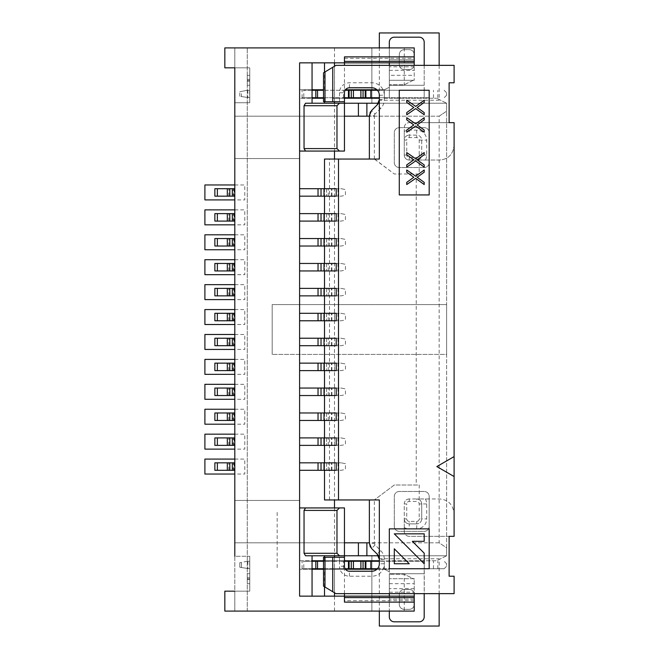 <?xml version="1.0" encoding="UTF-8"?>
<svg xmlns="http://www.w3.org/2000/svg" width="659" height="659" viewBox="0 0 659 659"><rect width="100%" height="100%" fill="white"/><g stroke="black" fill="none" stroke-linecap="round" stroke-linejoin="round"><path stroke-width="0.49" stroke-dasharray="3.29 2.47" d="M247.265 611.099L247.265 47.901L247.265 611.099L371.865 611.099L371.865 555.776L446.621 555.776L446.621 354.418L272.183 354.418L446.621 354.418L446.621 304.582L272.183 304.582L272.183 354.418L272.183 304.582L446.621 304.582L446.621 103.224L371.865 103.224L371.865 47.901L234.802 47.901L234.802 611.099L247.265 611.099M394.296 526.368L394.296 496.466A4.984 4.984 0 0 1 399.28 491.482L424.198 491.482A4.984 4.984 0 0 1 429.182 496.466L429.182 526.368A4.984 4.984 0 0 1 424.198 531.352L399.28 531.352A4.984 4.984 0 0 1 394.296 526.368A4.984 4.984 0 0 0 399.28 531.352L424.198 531.352A4.984 4.984 0 0 0 429.182 526.368L429.182 496.466A4.984 4.984 0 0 0 424.198 491.482L399.28 491.482A4.984 4.984 0 0 0 394.296 496.466L394.296 526.368M424.198 167.518L399.28 167.518A4.984 4.984 0 0 1 394.296 162.534L394.296 132.632A4.984 4.984 0 0 1 399.28 127.648L424.198 127.648A4.984 4.984 0 0 1 429.182 132.632L429.182 162.534A4.984 4.984 0 0 1 424.198 167.518A4.984 4.984 0 0 0 429.182 162.534L429.182 132.632A4.984 4.984 0 0 0 424.198 127.648L399.28 127.648A4.984 4.984 0 0 0 394.296 132.632L394.296 162.534A4.984 4.984 0 0 0 399.28 167.518L424.198 167.518M305.529 103.224L344.451 103.224L344.451 151.068L299.598 151.068L299.598 462.824L341.156 462.824L299.598 462.824L299.598 507.932L344.451 507.932L344.451 555.776L305.529 555.776M336.214 445.377L299.598 445.377L299.598 437.906L299.598 445.377L341.156 445.377L345.448 444.52L345.448 438.762L341.156 437.906L299.598 437.906L341.156 437.906L345.448 438.762M336.214 420.458L299.598 420.458L299.598 412.979L299.598 420.458L341.156 420.458L345.448 419.602L345.448 413.844L341.156 412.979L299.598 412.979L341.156 412.979L345.448 413.844M336.214 395.54L299.598 395.54L299.598 388.06L299.598 395.54L341.156 395.54L345.448 394.683L345.448 388.917L341.156 388.06L299.598 388.06L341.156 388.06L345.448 388.917M336.214 370.622L299.598 370.622L299.598 363.142L299.598 370.622L341.156 370.622L345.448 369.757L345.448 363.999L341.156 363.142L299.598 363.142L341.156 363.142L345.448 363.999M336.214 345.695L299.598 345.695L299.598 338.224L299.598 345.695L341.156 345.695L345.448 344.838L345.448 339.08L341.156 338.224L299.598 338.224L341.156 338.224L345.448 339.08M336.214 320.776L299.598 320.776L299.598 313.305L299.598 320.776L341.156 320.776L345.448 319.92L345.448 314.162L341.156 313.305L299.598 313.305L341.156 313.305L345.448 314.162M336.214 295.858L299.598 295.858L299.598 288.378L299.598 295.858L341.156 295.858L345.448 295.001L345.448 289.243L341.156 288.378L299.598 288.378L341.156 288.378L345.448 289.243M336.214 270.94L299.598 270.94L299.598 263.46L299.598 270.94L341.156 270.94L345.448 270.083L345.448 264.317L341.156 263.46L299.598 263.46L341.156 263.46L345.448 264.317M336.214 246.021L299.598 246.021L299.598 238.542L299.598 246.021L341.156 246.021L345.448 245.156L345.448 239.398L341.156 238.542L299.598 238.542L341.156 238.542L345.448 239.398M336.214 221.094L299.598 221.094L299.598 213.623L299.598 221.094L341.156 221.094L345.448 220.238L345.448 214.48L341.156 213.623L299.598 213.623L341.156 213.623L345.448 214.48M336.214 196.176L299.598 196.176L299.598 188.705L299.598 196.176L341.156 196.176L345.448 195.319L345.448 189.561L341.156 188.705L299.598 188.705L341.156 188.705L345.448 189.561M299.598 158.547L234.802 158.547L234.802 116.182L234.802 158.547L299.598 158.547M344.451 116.182L234.802 116.182L439.149 116.182L439.149 542.818L446.621 547.802L446.621 111.198L439.149 116.182L369.369 116.182M344.451 542.818L234.802 542.818L234.802 500.453L299.598 500.453L234.802 500.453L234.802 542.818L439.149 542.818L446.621 547.802L446.621 555.776L371.865 555.776L371.865 611.099L389.312 611.099L389.312 564.582L389.312 611.099L404.264 611.099L404.264 574.22L389.312 574.22L404.264 574.22L414.231 579.203L404.264 574.22M336.214 470.295L299.598 470.295L299.598 462.824L299.598 470.295L341.156 470.295L345.448 469.439L345.448 463.681L341.156 462.824L345.448 463.681M234.802 47.901L234.802 67.836L249.753 67.836L224.834 67.836L224.834 47.901L234.802 47.901M234.802 102.73L249.753 102.73L234.802 102.73L234.802 67.836M234.802 591.164L249.753 591.164L234.802 591.164L234.802 611.099L224.834 611.099L224.834 591.164L234.802 591.164L234.802 556.27L249.753 556.27L234.802 556.27M227.33 188.705L234.802 188.705L227.33 188.705L227.33 196.176L234.802 196.176L227.33 196.176M234.802 196.176L232.314 193.688L232.314 191.192L234.802 188.705L232.314 191.192L232.314 193.688L234.802 196.176L214.867 196.176L214.867 188.705L234.802 188.705L234.802 196.176M234.802 221.094L234.802 213.623L214.867 213.623L214.867 221.094L234.802 221.094L232.314 218.607L232.314 216.111L234.802 213.623L232.314 216.111L232.314 218.607L234.802 221.094L227.33 221.094L234.802 221.094L234.802 213.623L234.802 221.094M234.802 246.021L234.802 238.542L214.867 238.542L214.867 246.021L234.802 246.021L232.314 243.525L232.314 241.037L234.802 238.542L232.314 241.037L232.314 243.525L234.802 246.021L227.33 246.021L234.802 246.021L234.802 238.542L234.802 246.021M234.802 270.94L234.802 263.46L214.867 263.46L214.867 270.94L234.802 270.94L232.314 268.444L232.314 265.956L234.802 263.46L232.314 265.956L232.314 268.444L234.802 270.94L227.33 270.94L234.802 270.94L234.802 263.46L234.802 270.94M234.802 295.858L234.802 288.378L214.867 288.378L214.867 295.858L234.802 295.858L232.314 293.362L232.314 290.874L234.802 288.378L232.314 290.874L232.314 293.362L234.802 295.858L227.33 295.858L234.802 295.858L234.802 288.378L234.802 295.858M234.802 320.776L234.802 313.305L214.867 313.305L214.867 320.776L234.802 320.776L232.314 318.289L232.314 315.793L234.802 313.305L232.314 315.793L232.314 318.289L234.802 320.776L227.33 320.776L234.802 320.776L234.802 313.305L234.802 320.776M234.802 345.695L234.802 338.224L214.867 338.224L214.867 345.695L234.802 345.695L232.314 343.207L232.314 340.711L234.802 338.224L232.314 340.711L232.314 343.207L234.802 345.695L227.33 345.695L234.802 345.695L234.802 338.224L234.802 345.695M234.802 370.622L234.802 363.142L214.867 363.142L214.867 370.622L234.802 370.622L232.314 368.126L232.314 365.638L234.802 363.142L232.314 365.638L232.314 368.126L234.802 370.622L227.33 370.622L234.802 370.622L234.802 363.142L234.802 370.622M234.802 395.54L234.802 388.06L214.867 388.06L214.867 395.54L234.802 395.54L232.314 393.044L232.314 390.556L234.802 388.06L232.314 390.556L232.314 393.044L234.802 395.54L227.33 395.54L234.802 395.54L234.802 388.06L234.802 395.54M234.802 420.458L234.802 412.979L214.867 412.979L214.867 420.458L234.802 420.458L232.314 417.963L232.314 415.475L234.802 412.979L232.314 415.475L232.314 417.963L234.802 420.458L227.33 420.458L234.802 420.458L234.802 412.979L234.802 420.458M234.802 445.377L234.802 437.906L214.867 437.906L214.867 445.377L234.802 445.377L232.314 442.889L232.314 440.393L234.802 437.906L232.314 440.393L232.314 442.889L234.802 445.377L227.33 445.377L234.802 445.377L234.802 437.906L234.802 445.377M234.802 470.295L234.802 462.824L214.867 462.824L214.867 470.295L234.802 470.295L232.314 467.808L232.314 465.312L234.802 462.824L232.314 465.312L232.314 467.808L234.802 470.295L227.33 470.295L234.802 470.295L234.802 462.824L234.802 470.295M439.149 116.182L446.621 111.198L446.621 103.224L436.653 98.24L446.621 103.224L371.865 103.224L371.865 47.901L414.231 47.901L414.231 80.299L414.231 65.348L454.1 65.348L454.1 82.787L449.117 82.787L449.117 122.665L409.247 122.665L454.1 122.665L454.1 145.087C453.112 154.535 448.12 159.519 439.149 160.046L429.182 160.046L429.182 122.665M312.053 90.267L303.791 90.267L303.791 97.746L302.086 97.746L389.312 97.746L389.312 47.901L389.312 84.78L404.264 84.78L414.231 79.797L404.264 84.78L389.312 84.78L389.312 87.276L384.321 89.764L384.321 98.24L436.653 98.24L389.312 98.24L389.312 42.168A4.984 4.984 0 0 1 394.296 37.184L419.215 37.184A4.984 4.984 0 0 1 424.198 42.168L424.198 97.705L429.182 97.746L429.182 90.168M323.52 557.267L334.484 557.267L334.484 592.754L335.983 593.652L389.312 593.652L389.312 578.701L414.231 578.701L414.231 611.099L404.264 611.099M312.053 561.254L303.791 561.254L303.791 568.733L302.086 568.733L389.312 568.733L389.312 570.159L389.312 560.76L389.312 564.582L389.312 561.254L424.297 561.254L424.198 616.832A4.984 4.984 0 0 1 419.215 621.816L394.296 621.816A4.984 4.984 0 0 1 389.312 616.832L389.312 611.099M377.434 568.733L444.133 568.733L429.182 568.733L429.182 528.864L389.312 528.864L389.312 569.236L389.312 560.76L436.653 560.76L446.621 555.776L344.451 555.776M378.423 555.776L446.621 555.776L436.653 560.76L303.791 561.254M379.337 560.76L344.451 560.76L344.451 557.267L334.484 557.267L334.484 561.254L323.52 561.254M344.451 560.76L332.49 560.76L344.451 560.76M344.451 593.652L344.451 569.236L384.321 569.236L389.312 571.724L384.321 569.236L389.312 569.236L376.948 569.236M345.448 569.236L323.52 569.236M324.516 557.267L324.516 560.76L332.49 560.76L299.598 560.76L299.598 569.236L344.451 569.236M303.791 568.733L312.053 568.733M323.52 568.733L334.484 568.733L334.484 561.254L339.467 561.254L339.467 566.238A9.967 9.967 0 0 0 339.789 568.733L334.484 568.733L334.484 592.754L324.986 587.062M329.5 499.95L329.5 159.05L324.516 159.05L324.516 499.95L374.353 499.95L374.353 543.205A2.496 2.496 -82.9 0 0 375.086 544.968L380.671 550.562A12.463 12.463 0 0 1 384.321 559.367L384.321 563.75A12.463 12.463 0 0 1 371.865 576.213L349.443 576.213A9.967 9.967 0 0 1 339.789 568.733L345.118 568.733M424.297 568.733L389.312 568.733L429.182 568.733L424.198 568.832L424.198 593.652M424.198 561.295L424.198 568.832M424.297 561.254L379.337 561.254M414.231 604.369L414.231 594.402A4.984 4.984 0 0 0 409.247 589.418L404.264 589.418A4.984 4.984 0 0 0 399.28 594.402L399.28 604.369A4.984 4.984 0 0 0 404.264 609.353L409.247 609.353A4.984 4.984 0 0 0 414.231 604.369A4.984 4.984 0 0 1 409.247 609.353L404.264 609.353A4.984 4.984 0 0 1 399.28 604.369L399.28 594.402A4.984 4.984 0 0 1 404.264 589.418L409.247 589.418A4.984 4.984 0 0 1 414.231 594.402L414.231 604.369M249.753 102.73L249.753 67.836L249.753 102.73M249.563 90.267L247.265 90.267L249.563 90.267L249.753 97.746L241.425 96.576L249.563 97.746M249.753 75.315L249.753 85.283L249.753 75.315L249.753 85.283L249.753 75.315L249.753 79.344L249.753 75.315L247.265 75.315L249.753 75.315L247.265 75.315L247.265 85.283L247.265 75.315L249.753 75.315L247.265 75.315L247.265 85.283L247.265 75.315L249.753 75.315M247.265 90.267L239.785 91.758L241.425 91.436L241.425 96.576L239.785 96.247L241.425 96.576L241.425 91.436L247.265 90.267M239.785 96.247L239.785 91.758L239.785 96.247M249.753 79.344L247.265 79.344L249.753 79.344M249.753 80.406L247.265 80.406L249.753 80.406M249.753 85.283L247.265 85.283L249.753 85.283M249.753 81.255L247.265 81.255L249.753 81.255M404.264 47.901L404.264 84.78M424.297 97.746L389.312 97.746L389.312 98.24L389.312 88.841L389.312 90.267L424.297 90.267L424.198 85.283L389.312 85.283L389.312 88.841L389.312 87.276L384.321 89.764L344.451 89.764L344.451 65.348M424.198 65.348L424.198 85.283L389.312 85.283L389.312 47.901M384.321 98.24L389.312 98.24L389.312 89.764L389.312 90.267L303.791 90.267M424.297 90.267L377.434 90.267M345.118 90.267L323.52 90.267M379.337 97.746L429.182 97.746M376.948 89.764L384.321 89.764M345.448 89.764L344.451 89.764M323.52 89.764L299.598 89.764L299.598 98.24L323.52 98.24M380.671 108.438L375.086 114.032L371.561 110.506L377.154 104.913L380.671 108.438A12.463 12.463 0 0 0 384.321 99.633L384.321 95.25A12.463 12.463 0 0 0 371.865 82.787L349.435 82.787A9.967 9.967 0 0 0 339.467 92.762L344.451 92.762L344.451 101.733L344.451 98.24L379.337 98.24M344.451 98.24L332.49 98.24L344.451 98.24M299.598 89.764L312.053 89.764L312.053 98.24L299.598 98.24M324.516 98.24L324.516 101.733M378.423 103.224L344.451 103.224M344.451 56.872L414.231 56.872L344.451 56.872L344.451 62.852L344.451 56.872L344.451 62.852L299.598 62.852M439.149 542.818L369.369 542.818M299.598 596.148L344.451 596.148L344.451 602.128L344.451 596.148L344.451 602.128L414.231 602.128L344.451 602.128M312.053 555.776L312.053 596.148M323.52 560.76L324.516 560.76M299.598 560.76L312.053 560.76M312.053 569.236L299.598 569.236M324.516 586.774L324.516 569.236M384.321 569.236L384.321 560.76M414.231 596.148L389.312 596.148L389.312 599.138L389.312 578.701L414.231 578.701L414.231 593.652L454.1 593.652L454.1 576.213L449.117 576.213L449.117 536.335L409.247 536.335A4.984 4.984 0 0 1 404.264 531.352L404.264 503.937A4.984 4.984 0 0 1 409.247 498.954L419.215 498.954L419.215 484.999L394.296 484.999L374.353 499.95L394.296 484.999L419.215 484.999M344.451 62.852L414.231 62.852L344.451 62.852M324.516 89.764L324.516 72.226M312.053 62.852L312.053 89.764M312.053 98.24L312.053 103.224M303.791 97.746L312.053 97.746M323.52 97.746L334.484 97.746L334.484 66.246L324.986 71.938M339.467 92.762L339.467 97.746L334.484 97.746L334.484 101.733L323.52 101.733M344.451 101.733L339.467 101.733L339.467 97.746L344.451 97.746M374.592 159.05L394.296 174.001L419.215 174.001L419.215 160.046L409.247 160.046A4.984 4.984 0 0 1 404.264 155.063L404.264 127.648A4.984 4.984 0 0 1 409.247 122.665A4.984 4.984 0 0 0 404.264 127.648L404.264 131.47A9.967 9.967 0 0 1 409.247 130.136L416.719 130.136A9.967 9.967 0 0 1 426.686 140.103L426.686 155.063A9.967 9.967 0 0 1 425.352 160.046L429.182 160.046M339.467 101.733L334.484 101.733L334.484 66.246L335.983 65.348L389.312 65.348L389.312 80.299L414.231 80.299L389.312 80.299L389.312 75.315L414.231 75.315M329.5 159.05L379.337 159.05M374.592 159.223L394.296 174.001L416.224 174.001L416.224 484.999M324.516 188.705L324.516 196.176M324.516 213.623L324.516 221.094M324.516 238.542L324.516 246.021M324.516 263.46L324.516 270.94M324.516 288.378L324.516 295.858M324.516 313.305L324.516 320.776M324.516 338.224L324.516 345.695M324.516 363.142L324.516 370.622M324.516 388.06L324.516 395.54M324.516 412.979L324.516 420.458M324.516 437.906L324.516 445.377M324.516 462.824L324.516 470.295M331.897 470.295L331.897 462.824L336.214 462.824M331.897 445.377L331.897 437.906L336.214 437.906M331.897 420.458L331.897 412.979L336.214 412.979M331.897 395.54L331.897 388.06L336.214 388.06M331.897 370.622L331.897 363.142L336.214 363.142M331.897 345.695L331.897 338.224L336.214 338.224M331.897 320.776L331.897 313.305L336.214 313.305M331.897 295.858L331.897 288.378L336.214 288.378M331.897 270.94L331.897 263.46L336.214 263.46M331.897 246.021L331.897 238.542L336.214 238.542M331.897 221.094L331.897 213.623L336.214 213.623M331.897 196.176L331.897 188.705L336.214 188.705M371.561 110.506A7.48 7.48 -79.8 0 0 370.556 111.75A7.48 7.48 -79.8 0 1 371.561 110.506M375.086 114.032A2.496 2.496 -79.8 0 0 374.353 115.795L369.369 115.795A7.48 7.48 -79.8 0 1 369.996 112.804A7.48 7.48 -79.8 0 0 369.369 115.795L369.369 159.05M378.719 102.615A7.48 7.48 0 0 1 378.159 103.669M344.451 92.762A4.984 4.984 0 0 1 349.435 87.771L371.865 87.771A7.48 7.48 0 0 1 379.337 95.25L379.337 99.633L384.321 99.633M365.885 97.746L365.885 90.267M446.621 95.25L444.133 97.746L446.621 95.25L446.621 92.762L446.621 95.25M444.133 90.267L446.621 92.762L444.133 90.267M389.312 65.348L414.231 65.348M414.231 66.806L389.312 66.806L389.312 75.315M389.312 66.806L389.312 59.862L414.231 59.862L389.312 59.862L389.312 62.852M404.264 131.47L404.264 140.103A4.984 4.984 0 0 1 409.247 135.12A4.984 4.984 0 0 0 404.264 140.103L406.751 140.103L406.751 155.063A2.496 2.496 0 0 0 409.247 157.55L416.719 157.55A2.496 2.496 0 0 0 419.215 155.063L419.215 140.103A2.496 2.496 0 0 0 416.719 137.616L409.247 137.616A2.496 2.496 0 0 0 406.751 140.103M406.751 155.063L404.264 155.063L404.264 140.103M404.264 155.063A4.984 4.984 0 0 0 409.247 160.046L416.719 160.046A4.984 4.984 0 0 0 421.702 155.063L421.702 140.103A4.984 4.984 0 0 0 416.719 135.12L409.247 135.12L416.719 135.12A4.984 4.984 0 0 1 421.702 140.103L421.702 155.063A4.984 4.984 0 0 1 416.719 160.046L425.352 160.046M419.215 160.046L439.149 160.046C448.12 159.519 453.112 154.535 454.1 145.087L454.1 536.335L409.247 536.335A4.984 4.984 0 0 1 404.264 531.352L404.264 518.897A4.984 4.984 0 0 0 409.247 523.88A4.984 4.984 0 0 1 404.264 518.897L404.264 503.937L406.751 503.937L406.751 518.897A2.496 2.496 0 0 0 409.247 521.384L416.719 521.384A2.496 2.496 0 0 0 419.215 518.897L419.215 503.937A2.496 2.496 0 0 0 416.719 501.45L409.247 501.45A2.496 2.496 0 0 0 406.751 503.937M416.224 174.001L419.215 174.001M429.182 536.335L429.182 498.954L439.149 498.954C448.12 499.481 453.112 504.464 454.1 513.913C453.112 504.464 448.12 499.481 439.149 498.954L419.215 498.954M379.337 499.95L374.353 499.95M369.369 499.95L369.369 543.205A7.48 7.48 -82.9 0 0 369.996 546.196A7.48 7.48 -82.9 0 1 369.369 543.205L374.353 543.205M384.321 559.367L379.337 559.367L379.337 563.75A7.48 7.48 0 0 1 371.865 571.229L349.435 571.229A4.984 4.984 0 0 1 344.451 566.238L344.451 557.267M344.451 561.254L339.467 561.254L339.467 557.267M444.133 568.733L446.621 566.238L446.621 563.75L444.133 561.254L446.621 563.75L446.621 566.238L444.133 568.733M365.885 568.733L365.885 561.254M414.231 593.652L389.312 593.652M414.231 597.68L414.231 599.138L414.231 597.68L389.312 597.68L414.231 597.68M389.312 583.685L414.231 583.685M414.231 599.138L389.312 599.138L414.231 599.138M409.247 501.45L409.247 498.954L416.719 498.954A4.984 4.984 0 0 1 421.702 503.937A4.984 4.984 0 0 0 416.719 498.954L416.719 501.45M429.182 498.954L416.719 498.954M409.247 498.954A4.984 4.984 0 0 0 404.264 503.937M425.352 498.954A9.967 9.967 0 0 1 426.686 503.937L426.686 518.897A9.967 9.967 0 0 1 416.719 528.864L409.247 528.864A9.967 9.967 0 0 1 404.264 527.529M419.215 503.937L421.702 503.937L421.702 518.897A4.984 4.984 0 0 1 416.719 523.88A4.984 4.984 0 0 0 421.702 518.897L419.215 518.897M416.719 521.384L416.719 523.88L409.247 523.88L409.247 521.384M416.719 528.864L416.719 523.88L409.247 523.88L409.247 528.864M426.686 503.937L421.702 503.937L421.702 518.897L426.686 518.897M378.159 555.331A7.48 7.48 0 0 1 378.719 556.385A7.48 7.48 0 0 0 378.159 555.331M375.086 544.968L371.561 548.494A7.48 7.48 -82.9 0 1 370.556 547.25A7.48 7.48 -82.9 0 0 371.561 548.494L377.154 554.087L380.671 550.562M454.1 476.531L436.835 466.564L454.1 456.596M394.296 548.799L394.296 563.75L409.247 563.75L394.296 548.799M424.198 533.848L394.296 533.848L424.198 563.75L424.198 553.173L412.345 541.319L424.198 541.319L424.198 533.848M399.28 194.932L429.182 194.932L429.182 90.267L399.28 90.267L399.28 194.932M413.803 107.499L406.751 112.59L406.751 114.773L415.664 108.595L424.198 114.773L424.198 112.59L417.147 107.499L424.198 102.417L424.198 100.234L415.664 106.412L406.751 100.234L406.751 102.417L413.803 107.499M413.803 124.946L406.751 130.037L406.751 132.212L415.664 126.034L424.198 132.212L424.198 130.037L417.147 124.946L424.198 119.856L424.198 117.681L415.664 123.859L406.751 117.681L406.751 119.856L413.803 124.946M413.803 159.832L406.751 164.923L406.751 167.106L415.664 160.928L424.198 167.106L424.198 164.923L417.147 159.832L424.198 154.75L424.198 152.567L415.664 158.745L406.751 152.567L406.751 154.75L413.803 159.832M413.803 177.279L406.751 182.37L406.751 184.545L415.664 178.367L424.198 184.545L424.198 182.37L417.147 177.279L424.198 172.188L424.198 170.014L415.664 176.192L406.751 170.014L406.751 172.188L413.803 177.279M331.897 462.824L326.51 462.824L326.51 470.295L326.51 462.824L299.598 462.824M331.897 437.906L326.51 437.906L326.51 445.377L326.51 437.906L299.598 437.906M331.897 412.979L326.51 412.979L326.51 420.458L326.51 412.979L299.598 412.979M331.897 388.06L326.51 388.06L326.51 395.54L326.51 388.06L299.598 388.06M331.897 363.142L326.51 363.142L326.51 370.622L326.51 363.142L299.598 363.142M331.897 338.224L326.51 338.224L326.51 345.695L326.51 338.224L299.598 338.224M331.897 313.305L326.51 313.305L326.51 320.776L326.51 313.305L299.598 313.305M331.897 288.378L326.51 288.378L326.51 295.858L326.51 288.378L299.598 288.378M331.897 263.46L326.51 263.46L326.51 270.94L326.51 263.46L299.598 263.46M331.897 238.542L326.51 238.542L326.51 246.021L326.51 238.542L299.598 238.542M331.897 213.623L326.51 213.623L326.51 221.094L326.51 213.623L299.598 213.623M331.897 188.705L326.51 188.705L326.51 196.176L326.51 188.705L299.598 188.705M424.198 90.168L424.198 97.705L424.198 90.168M404.264 49.647L409.247 49.647A4.984 4.984 0 0 1 414.231 54.631L414.231 64.598A4.984 4.984 0 0 1 409.247 69.582L404.264 69.582A4.984 4.984 0 0 1 399.28 64.598L399.28 54.631A4.984 4.984 0 0 1 404.264 49.647A4.984 4.984 0 0 0 399.28 54.631L399.28 64.598A4.984 4.984 0 0 0 404.264 69.582L409.247 69.582A4.984 4.984 0 0 0 414.231 64.598L414.231 54.631A4.984 4.984 0 0 0 409.247 49.647L404.264 49.647M249.753 591.164L249.753 556.27L249.753 591.164M249.753 573.717L249.753 583.685L249.753 573.717L249.753 583.685L249.753 573.717L249.753 577.745L249.753 573.717L247.265 573.717L249.753 573.717L247.265 573.717L247.265 583.685L247.265 573.717L249.753 573.717L247.265 573.717L247.265 583.685L247.265 573.717L249.753 573.717M249.563 561.254L247.265 561.254L249.563 561.254L249.753 568.733L241.425 567.564L249.563 568.733M247.265 561.254L239.785 562.753L241.425 562.424L241.425 567.564L239.785 567.242L239.785 562.753L239.785 567.242L241.425 567.564L241.425 562.424L247.265 561.254M249.753 577.745L247.265 577.745L249.753 577.745M249.753 578.808L247.265 578.808L249.753 578.808M249.753 583.685L247.265 583.685L249.753 583.685M249.753 579.656L247.265 579.656L249.753 579.656M227.33 213.623L227.33 221.094M227.33 238.542L227.33 246.021M227.33 263.46L227.33 270.94M227.33 288.378L227.33 295.858M227.33 313.305L227.33 320.776M227.33 338.224L227.33 345.695M227.33 363.142L227.33 370.622M227.33 388.06L227.33 395.54M227.33 412.979L227.33 420.458M227.33 437.906L227.33 445.377M227.33 462.824L227.33 470.295M299.598 196.176L341.156 196.176L345.448 195.319M299.598 221.094L341.156 221.094L345.448 220.238M299.598 246.021L341.156 246.021L345.448 245.156M299.598 270.94L341.156 270.94L345.448 270.083M299.598 295.858L341.156 295.858L345.448 295.001M299.598 320.776L341.156 320.776L345.448 319.92M299.598 345.695L341.156 345.695L345.448 344.838M299.598 370.622L341.156 370.622L345.448 369.757M299.598 395.54L341.156 395.54L345.448 394.683M299.598 420.458L341.156 420.458L345.448 419.602M299.598 445.377L341.156 445.377L345.448 444.52M299.598 470.295L341.156 470.295L345.448 469.439M234.802 184.965L244.769 184.965L244.769 199.916L234.802 199.916M234.802 209.883L244.769 209.883L244.769 224.834L234.802 224.834M234.802 234.802L244.769 234.802L244.769 249.753L234.802 249.753M234.802 259.72L244.769 259.72L244.769 274.679L234.802 274.679M234.802 284.647L244.769 284.647L244.769 299.598L234.802 299.598M234.802 309.565L244.769 309.565L244.769 324.516L234.802 324.516M234.802 334.484L244.769 334.484L244.769 349.435L234.802 349.435M234.802 359.402L244.769 359.402L244.769 374.353L234.802 374.353M234.802 384.321L244.769 384.321L244.769 399.28L234.802 399.28M234.802 409.247L244.769 409.247L244.769 424.198L234.802 424.198M234.802 434.166L244.769 434.166L244.769 449.117L234.802 449.117M234.802 459.084L244.769 459.084L244.769 474.035L234.802 474.035M379.337 611.099L379.337 558.766L439.149 558.766L439.149 593.652M439.149 65.348L439.149 100.234L379.337 100.234L379.337 47.901M334.484 47.901L334.484 62.852M334.484 103.224L334.484 151.068M334.484 159.05L334.484 499.95M334.484 507.932L334.484 555.776M334.484 596.148L334.484 611.099M334.484 462.074L334.484 471.045M334.484 437.156L334.484 446.127M334.484 412.237L334.484 421.208M334.484 387.311L334.484 396.29M334.484 362.392L334.484 371.363M334.484 337.474L334.484 346.445M334.484 312.555L334.484 321.526M334.484 287.637L334.484 296.608M334.484 262.71L334.484 271.689M334.484 237.792L334.484 246.763M334.484 212.873L334.484 221.844M334.484 187.955L334.484 196.926M429.182 568.832L429.182 561.254M384.321 568.832L384.321 561.254M277.167 512.414L277.167 568.733M384.321 97.746L384.321 90.168M234.077 188.705L234.077 196.176M233.558 196.176L233.558 188.705M232.314 188.705L232.314 196.176M389.312 573.717L424.198 573.717L389.312 573.717M302.086 568.733L302.086 561.254M433.498 568.733L433.498 561.254M247.858 90.267L247.858 97.746M433.498 97.746L433.498 90.267M302.086 97.746L302.086 90.267M344.451 597.606L414.231 597.606M414.231 600.67L344.451 600.67M414.231 61.394L344.451 61.394M344.451 58.33L414.231 58.33M374.353 159.05L374.353 115.795M379.337 95.25L384.321 95.25M371.865 82.787L371.865 87.771M349.435 87.771L349.435 82.787M343.454 97.746L343.454 90.267M437.815 97.746L437.815 90.267M389.312 70.332L414.231 70.332M389.312 61.32L414.231 61.32L389.312 61.32M409.247 137.616L409.247 130.136M409.247 160.046L409.247 157.55M416.719 130.136L416.719 137.616M419.215 140.103L426.686 140.103M426.686 155.063L419.215 155.063M416.719 157.55L416.719 160.046M384.321 563.75L379.337 563.75A7.48 7.48 0 0 1 371.865 571.229L371.865 576.213M349.435 576.205L349.435 571.229M344.451 566.238L339.467 566.238M343.454 568.733L343.454 561.254M437.815 568.733L437.815 561.254M389.312 592.194L414.231 592.194M414.231 588.668L389.312 588.668M406.751 518.897L404.264 518.897M331.493 470.295L331.493 462.824M324.014 462.824L324.014 470.295M331.493 445.377L331.493 437.906M324.014 437.906L324.014 445.377M331.493 420.458L331.493 412.979M324.014 412.979L324.014 420.458M331.493 395.54L331.493 388.06M324.014 388.06L324.014 395.54M331.493 370.622L331.493 363.142M324.014 363.142L324.014 370.622M331.493 345.695L331.493 338.224M324.014 338.224L324.014 345.695M331.493 320.776L331.493 313.305M324.014 313.305L324.014 320.776M331.493 295.858L331.493 288.378M324.014 288.378L324.014 295.858M331.493 270.94L331.493 263.46M324.014 263.46L324.014 270.94M331.493 246.021L331.493 238.542M324.014 238.542L324.014 246.021M331.493 221.094L331.493 213.623M324.014 213.623L324.014 221.094M331.493 196.176L331.493 188.705M324.014 188.705L324.014 196.176M247.858 561.254L247.858 568.733M232.314 213.623L232.314 221.094M233.558 221.094L233.558 213.623M234.077 213.623L234.077 221.094M228.788 221.094L228.788 213.623M232.314 238.542L232.314 246.021M233.558 246.021L233.558 238.542M234.077 238.542L234.077 246.021M228.788 246.021L228.788 238.542M232.314 263.46L232.314 270.94M233.558 270.94L233.558 263.46M234.077 263.46L234.077 270.94M228.788 270.94L228.788 263.46M232.314 288.378L232.314 295.858M233.558 295.858L233.558 288.378M234.077 288.378L234.077 295.858M228.788 295.858L228.788 288.378M232.314 313.305L232.314 320.776M233.558 320.776L233.558 313.305M234.077 313.305L234.077 320.776M228.788 320.776L228.788 313.305M232.314 338.224L232.314 345.695M233.558 345.695L233.558 338.224M234.077 338.224L234.077 345.695M228.788 345.695L228.788 338.224M232.314 363.142L232.314 370.622M233.558 370.622L233.558 363.142M234.077 363.142L234.077 370.622M228.788 370.622L228.788 363.142M232.314 388.06L232.314 395.54M233.558 395.54L233.558 388.06M234.077 388.06L234.077 395.54M228.788 395.54L228.788 388.06M232.314 412.979L232.314 420.458M233.558 420.458L233.558 412.979M234.077 412.979L234.077 420.458M228.788 420.458L228.788 412.979M232.314 437.906L232.314 445.377M233.558 445.377L233.558 437.906M234.077 437.906L234.077 445.377M228.788 445.377L228.788 437.906M232.314 462.824L232.314 470.295M233.558 470.295L233.558 462.824M234.077 462.824L234.077 470.295M228.788 470.295L228.788 462.824M228.788 196.176L228.788 188.705M337.976 188.705L337.976 196.176M328.256 196.176L328.256 188.705M331.914 196.176L331.914 188.705M337.976 213.623L337.976 221.094M328.256 221.094L328.256 213.623M331.914 221.094L331.914 213.623M337.976 238.542L337.976 246.021M328.256 246.021L328.256 238.542M331.914 246.021L331.914 238.542M337.976 263.46L337.976 270.94M328.256 270.94L328.256 263.46M331.914 270.94L331.914 263.46M337.976 288.378L337.976 295.858M328.256 295.858L328.256 288.378M331.914 295.858L331.914 288.378M337.976 313.305L337.976 320.776M328.256 320.776L328.256 313.305M331.914 320.776L331.914 313.305M337.976 338.224L337.976 345.695M328.256 345.695L328.256 338.224M331.914 345.695L331.914 338.224M337.976 363.142L337.976 370.622M328.256 370.622L328.256 363.142M331.914 370.622L331.914 363.142M337.976 388.06L337.976 395.54M328.256 395.54L328.256 388.06M331.914 395.54L331.914 388.06M337.976 412.979L337.976 420.458M328.256 420.458L328.256 412.979M331.914 420.458L331.914 412.979M337.976 437.906L337.976 445.377M328.256 445.377L328.256 437.906M331.914 445.377L331.914 437.906M337.976 462.824L337.976 470.295M328.256 470.295L328.256 462.824M331.914 470.295L331.914 462.824"/><path stroke-width="0.99" d="M378.423 103.224L344.451 103.224L344.451 101.733L332.754 101.733L332.754 67.276L335.983 65.348L454.1 65.348L454.1 82.787L449.117 82.787L449.117 122.665L454.1 122.665L454.1 456.596L436.835 466.564L454.1 476.531L454.1 536.335L449.117 536.335L449.117 576.213L454.1 576.213L454.1 593.652L335.983 593.652L332.754 591.724L332.754 557.267L344.451 557.267L344.451 507.932L299.598 507.932L299.598 62.852L344.451 62.852L344.451 56.872L414.231 56.872L414.231 47.901L224.834 47.901L224.834 67.836L234.802 67.836L234.802 102.73M234.802 67.836L234.802 556.27M234.802 188.705L214.867 188.705L214.867 196.176L234.802 196.176M424.198 65.348L424.198 42.168A4.984 4.984 0 0 0 419.215 37.184L394.296 37.184A4.984 4.984 0 0 0 389.312 42.168L389.312 47.901M299.598 507.932L299.598 596.148L344.451 596.148L344.451 602.128L414.231 602.128L414.231 611.099L224.834 611.099L224.834 591.164L234.802 591.164M389.312 611.099L389.312 616.832A4.984 4.984 0 0 0 394.296 621.816L419.215 621.816A4.984 4.984 0 0 0 424.198 616.832L424.198 593.652M379.337 560.76L344.451 560.76M376.948 569.236L345.448 569.236M312.053 568.733L323.52 568.733M345.118 568.733L377.434 568.733M414.231 602.128L414.231 596.148L344.451 596.148L344.451 593.652M414.231 65.348L414.231 56.872M377.434 90.267L345.118 90.267M323.52 90.267L312.053 90.267M376.948 89.764L345.448 89.764M379.337 98.24L344.451 98.24M323.52 98.24L312.053 98.24M324.516 101.733L324.516 103.224M344.451 103.224L305.529 103.224L304.046 105.72L304.046 148.58L305.529 151.068L344.451 151.068L344.451 103.224M299.598 151.068L305.529 151.068M312.053 62.852L312.053 103.224M304.046 148.58L336.98 148.58L336.98 105.72L339.467 103.224M339.467 151.068L336.98 148.58M304.046 105.72L336.98 105.72M358.405 103.224L358.405 116.182L344.451 116.182M366.882 103.224L366.882 116.182L358.405 116.182M369.369 116.182L366.882 116.182M378.423 555.776L366.882 555.776L366.882 542.818L344.451 542.818M369.369 542.818L366.882 542.818M305.529 507.932L304.046 510.42L304.046 553.28L305.529 555.776L366.882 555.776M312.053 555.776L312.053 596.148M339.467 507.932L336.98 510.42L304.046 510.42M339.467 555.776L336.98 553.28L336.98 510.42M358.405 542.818L358.405 555.776M304.046 553.28L336.98 553.28M324.516 555.776L324.516 557.267M312.053 560.76L323.52 560.76M323.52 569.236L312.053 569.236M324.516 596.148L324.516 586.774M389.312 593.652L389.312 596.148L344.451 596.148L414.231 596.148L414.231 593.652M414.231 62.852L344.451 62.852L344.451 65.348M324.516 72.226L324.516 62.852M312.053 89.764L323.52 89.764M312.053 97.746L323.52 97.746M344.451 97.746L379.337 97.746M323.52 72.82L324.986 71.938L323.52 72.82L323.52 101.733L332.754 101.733M344.451 101.733L344.451 92.762A4.984 4.984 0 0 1 349.435 87.771L371.865 87.771A7.48 7.48 0 0 1 379.337 95.25L379.337 159.05L324.516 159.05L324.516 188.705M324.516 196.176L324.516 213.623M324.516 221.094L324.516 238.542M324.516 246.021L324.516 263.46M324.516 270.94L324.516 288.378M324.516 295.858L324.516 313.305M324.516 320.776L324.516 338.224M324.516 345.695L324.516 363.142M324.516 370.622L324.516 388.06M324.516 395.54L324.516 412.979M324.516 420.458L324.516 437.906M324.516 445.377L324.516 462.824M324.516 470.295L324.516 499.95L338.512 499.95L338.512 159.05M321.024 462.824L336.214 462.824L336.214 470.295L321.024 470.295L321.024 462.824L299.598 462.824M321.024 437.906L336.214 437.906L336.214 445.377L321.024 445.377L321.024 437.906L299.598 437.906M321.024 412.979L336.214 412.979L336.214 420.458L321.024 420.458L321.024 412.979L299.598 412.979M321.024 388.06L336.214 388.06L336.214 395.54L321.024 395.54L321.024 388.06L299.598 388.06M321.024 363.142L336.214 363.142L336.214 370.622L321.024 370.622L321.024 363.142L299.598 363.142M321.024 338.224L336.214 338.224L336.214 345.695L321.024 345.695L321.024 338.224L299.598 338.224M321.024 313.305L336.214 313.305L336.214 320.776L321.024 320.776L321.024 313.305L299.598 313.305M321.024 288.378L336.214 288.378L336.214 295.858L321.024 295.858L321.024 288.378L299.598 288.378M321.024 263.46L336.214 263.46L336.214 270.94L321.024 270.94L321.024 263.46L299.598 263.46M321.024 238.542L336.214 238.542L336.214 246.021L321.024 246.021L321.024 238.542L299.598 238.542M321.024 213.623L336.214 213.623L336.214 221.094L321.024 221.094L321.024 213.623L299.598 213.623M321.024 188.705L336.214 188.705L336.214 196.176L321.024 196.176L321.024 188.705L299.598 188.705M344.451 557.267L344.451 566.238A4.984 4.984 0 0 0 349.435 571.229L371.865 571.229A7.48 7.48 0 0 0 379.337 563.75L379.337 499.95L338.512 499.95M389.312 568.733L429.182 568.733L429.182 528.864L389.312 528.864L389.312 568.733M399.28 194.932L429.182 194.932L429.182 90.267L399.28 90.267L399.28 194.932M369.369 159.05L369.369 115.795L371.561 110.506L377.154 104.913L379.337 99.633A7.48 7.48 0 0 1 378.719 102.615M370.556 111.75A7.48 7.48 -79.8 0 0 369.996 112.804A7.48 7.48 -79.8 0 1 370.556 111.75M378.159 103.669A7.48 7.48 0 0 1 377.154 104.913M348.438 90.267L348.438 97.746L348.438 90.267M365.885 90.267L365.885 97.746M332.754 67.276L324.986 71.938L324.986 101.733M389.312 62.852L389.312 65.348M454.1 476.531L454.1 456.596M379.337 559.367A7.48 7.48 0 0 0 378.719 556.385A7.48 7.48 0 0 1 379.337 559.367L377.154 554.087L371.561 548.494L369.369 543.205L369.369 499.95M332.754 557.267L323.52 557.267L323.52 586.181L324.986 587.062L323.52 586.181M332.754 591.724L324.986 587.062L324.986 557.267M323.52 561.254L312.053 561.254M379.337 561.254L344.451 561.254M365.885 561.254L365.885 568.733M348.438 568.733L348.438 561.254L348.438 568.733M377.154 554.087A7.48 7.48 0 0 1 378.159 555.331A7.48 7.48 0 0 0 377.154 554.087M369.996 546.196A7.48 7.48 -82.9 0 0 370.556 547.25A7.48 7.48 -82.9 0 1 369.996 546.196M394.296 548.799L394.296 563.75L409.247 563.75L394.296 548.799M424.198 533.848L394.296 533.848L424.198 563.75L424.198 553.173L412.345 541.319L424.198 541.319L424.198 533.848M406.751 112.59L413.803 107.499L406.751 102.417L406.751 100.234L415.664 106.412L424.198 100.234L424.198 102.417L417.147 107.499L424.198 112.59L424.198 114.773L415.664 108.595L406.751 114.773L406.751 112.59M406.751 130.037L413.803 124.946L406.751 119.856L406.751 117.681L415.664 123.859L424.198 117.681L424.198 119.856L417.147 124.946L424.198 130.037L424.198 132.212L415.664 126.034L406.751 132.212L406.751 130.037M406.751 164.923L413.803 159.832L406.751 154.75L406.751 152.567L415.664 158.745L424.198 152.567L424.198 154.75L417.147 159.832L424.198 164.923L424.198 167.106L415.664 160.928L406.751 167.106L406.751 164.923M406.751 182.37L413.803 177.279L406.751 172.188L406.751 170.014L415.664 176.192L424.198 170.014L424.198 172.188L417.147 177.279L424.198 182.37L424.198 184.545L415.664 178.367L406.751 184.545L406.751 182.37M299.598 470.295L321.024 470.295M299.598 445.377L321.024 445.377M299.598 420.458L321.024 420.458M299.598 395.54L321.024 395.54M299.598 370.622L321.024 370.622M299.598 345.695L321.024 345.695M299.598 320.776L321.024 320.776M299.598 295.858L321.024 295.858M299.598 270.94L321.024 270.94M299.598 246.021L321.024 246.021M299.598 221.094L321.024 221.094M299.598 196.176L321.024 196.176M234.802 213.623L214.867 213.623L214.867 221.094L234.802 221.094M227.33 221.094L227.33 213.623M234.802 238.542L214.867 238.542L214.867 246.021L234.802 246.021M227.33 246.021L227.33 238.542M234.802 263.46L214.867 263.46L214.867 270.94L234.802 270.94M227.33 270.94L227.33 263.46M234.802 288.378L214.867 288.378L214.867 295.858L234.802 295.858M227.33 295.858L227.33 288.378M234.802 313.305L214.867 313.305L214.867 320.776L234.802 320.776M227.33 320.776L227.33 313.305M234.802 338.224L214.867 338.224L214.867 345.695L234.802 345.695M227.33 345.695L227.33 338.224M234.802 363.142L214.867 363.142L214.867 370.622L234.802 370.622M227.33 370.622L227.33 363.142M234.802 388.06L214.867 388.06L214.867 395.54L234.802 395.54M227.33 395.54L227.33 388.06M234.802 412.979L214.867 412.979L214.867 420.458L234.802 420.458M227.33 420.458L227.33 412.979M234.802 437.906L214.867 437.906L214.867 445.377L234.802 445.377M227.33 445.377L227.33 437.906M234.802 462.824L214.867 462.824L214.867 470.295L234.802 470.295M227.33 470.295L227.33 462.824M227.33 196.176L227.33 188.705M234.802 199.916L204.9 199.916L204.9 184.965L234.802 184.965M234.802 224.834L204.9 224.834L204.9 209.883L234.802 209.883M234.802 249.753L204.9 249.753L204.9 234.802L234.802 234.802M234.802 274.679L204.9 274.679L204.9 259.72L234.802 259.72M234.802 299.598L204.9 299.598L204.9 284.647L234.802 284.647M234.802 324.516L204.9 324.516L204.9 309.565L234.802 309.565M234.802 349.435L204.9 349.435L204.9 334.484L234.802 334.484M234.802 374.353L204.9 374.353L204.9 359.402L234.802 359.402M234.802 399.28L204.9 399.28L204.9 384.321L234.802 384.321M234.802 424.198L204.9 424.198L204.9 409.247L234.802 409.247M234.802 449.117L204.9 449.117L204.9 434.166L234.802 434.166M234.802 474.035L204.9 474.035L204.9 459.084L234.802 459.084M439.149 593.652L439.149 626.05L379.337 626.05L379.337 611.099M379.337 47.901L379.337 32.95L439.149 32.95L439.149 65.348M334.484 62.852L334.484 66.246M334.484 101.733L334.484 103.224M334.484 151.068L334.484 159.05M334.484 499.95L334.484 507.932M334.484 555.776L334.484 557.267M334.484 592.754L334.484 596.148M232.314 196.176L232.314 188.705M414.231 597.606L344.451 597.606M344.451 61.394L414.231 61.394M315.834 97.746L315.834 90.267M317.539 90.267L317.539 97.746M349.105 90.267L349.105 97.746M351.263 97.746L351.263 90.267M353.422 90.267L353.422 97.746M360.901 97.746L360.901 90.267M363.06 90.267L363.06 97.746M365.218 97.746L365.218 90.267M370.869 90.267L370.869 97.746M317.539 561.254L317.539 568.733M315.834 568.733L315.834 561.254M370.869 561.254L370.869 568.733M365.218 568.733L365.218 561.254M363.06 561.254L363.06 568.733M360.901 568.733L360.901 561.254M353.422 561.254L353.422 568.733M351.263 568.733L351.263 561.254M349.105 561.254L349.105 568.733M324.014 462.824L324.014 470.295M318.033 470.295L318.033 462.824M324.014 437.906L324.014 445.377M318.033 445.377L318.033 437.906M324.014 412.979L324.014 420.458M318.033 420.458L318.033 412.979M324.014 388.06L324.014 395.54M318.033 395.54L318.033 388.06M324.014 363.142L324.014 370.622M318.033 370.622L318.033 363.142M324.014 338.224L324.014 345.695M318.033 345.695L318.033 338.224M324.014 313.305L324.014 320.776M318.033 320.776L318.033 313.305M324.014 288.378L324.014 295.858M318.033 295.858L318.033 288.378M324.014 263.46L324.014 270.94M318.033 270.94L318.033 263.46M324.014 238.542L324.014 246.021M318.033 246.021L318.033 238.542M324.014 213.623L324.014 221.094M318.033 221.094L318.033 213.623M324.014 188.705L324.014 196.176M318.033 196.176L318.033 188.705M217.363 213.623L217.363 221.094M232.314 221.094L232.314 213.623M229.818 213.623L229.818 221.094M217.363 238.542L217.363 246.021M232.314 246.021L232.314 238.542M229.818 238.542L229.818 246.021M217.363 263.46L217.363 270.94M232.314 270.94L232.314 263.46M229.818 263.46L229.818 270.94M217.363 288.378L217.363 295.858M232.314 295.858L232.314 288.378M229.818 288.378L229.818 295.858M217.363 313.305L217.363 320.776M232.314 320.776L232.314 313.305M229.818 313.305L229.818 320.776M217.363 338.224L217.363 345.695M232.314 345.695L232.314 338.224M229.818 338.224L229.818 345.695M217.363 363.142L217.363 370.622M232.314 370.622L232.314 363.142M229.818 363.142L229.818 370.622M217.363 388.06L217.363 395.54M232.314 395.54L232.314 388.06M229.818 388.06L229.818 395.54M217.363 412.979L217.363 420.458M232.314 420.458L232.314 412.979M229.818 412.979L229.818 420.458M217.363 437.906L217.363 445.377M232.314 445.377L232.314 437.906M229.818 437.906L229.818 445.377M217.363 462.824L217.363 470.295M232.314 470.295L232.314 462.824M229.818 462.824L229.818 470.295M217.363 188.705L217.363 196.176M229.818 188.705L229.818 196.176"/></g></svg>
